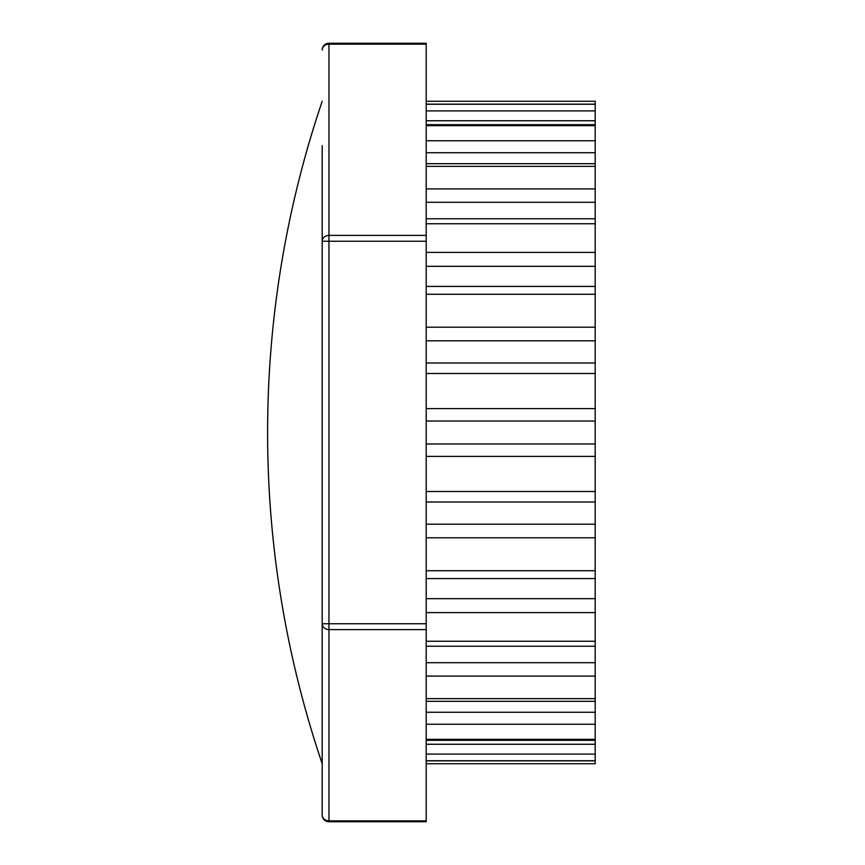 <?xml version="1.0" encoding="UTF-8"?>
<svg xmlns="http://www.w3.org/2000/svg" width="865" height="865" viewBox="0 0 865 865"><rect width="100%" height="100%" fill="white"/><g stroke="black" fill="none" stroke-linecap="round" stroke-linejoin="round"><path stroke-width="1.3" d="M328.96 821.75L426.196 821.75L426.196 820.842L328.96 820.842A6.758 5.85 180 0 1 322.202 814.992A6.758 6.758 0 0 0 328.96 821.75L328.96 623.741L322.202 623.741A6.758 5.85 0 0 0 328.96 629.601L426.196 629.601L426.196 43.25L328.96 43.25A6.758 6.758 0 0 0 322.202 50.008A6.758 5.85 0 0 1 328.96 44.158L328.96 43.25M322.202 145.634L322.202 241.259L328.96 241.259L328.96 235.399A6.758 5.85 180 0 0 322.202 241.259L322.202 814.992M322.202 623.741L322.202 719.366L322.202 623.741M426.196 820.842L426.196 629.601M426.196 501.992L595.207 501.992L595.207 443.961L426.196 443.961M595.207 501.992L595.207 524.19L426.196 524.19M426.196 578.577L595.207 578.577L595.207 524.19M595.207 578.577L595.207 598.666L426.196 598.666M426.196 646.241L595.207 646.241L595.207 598.666M595.207 646.241L595.207 662.698L426.196 662.698M426.196 701.31L595.207 701.31L595.207 662.698M595.207 701.31L595.207 712.263L426.196 712.263M426.196 740.321L595.207 740.321L595.207 712.263M595.207 740.321L595.207 744.257L426.196 744.257M595.207 763.73L426.196 763.73L595.207 763.73L595.207 744.257M426.196 120.743L595.207 120.743L595.207 101.27L426.196 101.27L595.207 101.27M595.207 120.743L595.207 124.679L426.196 124.679M426.196 152.737L595.207 152.737L595.207 124.679M595.207 152.737L595.207 163.69L426.196 163.69M426.196 202.302L595.207 202.302L595.207 163.69M595.207 202.302L595.207 218.758L426.196 218.758M426.196 266.334L595.207 266.334L595.207 218.758M595.207 266.334L595.207 286.423L426.196 286.423M426.196 340.81L595.207 340.81L595.207 286.423M595.207 340.81L595.207 363.008L426.196 363.008M426.196 421.039L595.207 421.039L595.207 363.008M595.207 421.039L595.207 443.961M426.196 623.741L328.96 623.741L328.96 241.259L426.196 241.259M426.196 235.399L328.96 235.399L328.96 44.158L426.196 44.158M595.207 491.515L426.196 491.515M426.196 537.803L595.207 537.803M595.207 570.727L426.196 570.727M426.196 612.604L595.207 612.604M595.207 641.246L426.196 641.246M426.196 676.084L595.207 676.084M595.207 698.65L426.196 698.65M426.196 724.254L595.207 724.254M595.207 739.326L426.196 739.326M426.196 754.096L595.207 754.096M595.207 760.735L426.196 760.735M426.196 104.265L595.207 104.265M595.207 110.904L426.196 110.904M426.196 125.674L595.207 125.674M595.207 140.746L426.196 140.746M426.196 166.35L595.207 166.35M595.207 188.916L426.196 188.916M426.196 223.754L595.207 223.754M595.207 252.396L426.196 252.396M426.196 294.273L595.207 294.273M595.207 327.197L426.196 327.197M426.196 373.485L595.207 373.485M595.207 408.604L426.196 408.604M426.196 456.396L595.207 456.396M426.196 760.854L595.207 760.854M595.207 104.146L426.196 104.146M322.202 101.259A1032.075 1032.075 0 0 0 322.202 763.741"/></g></svg>
